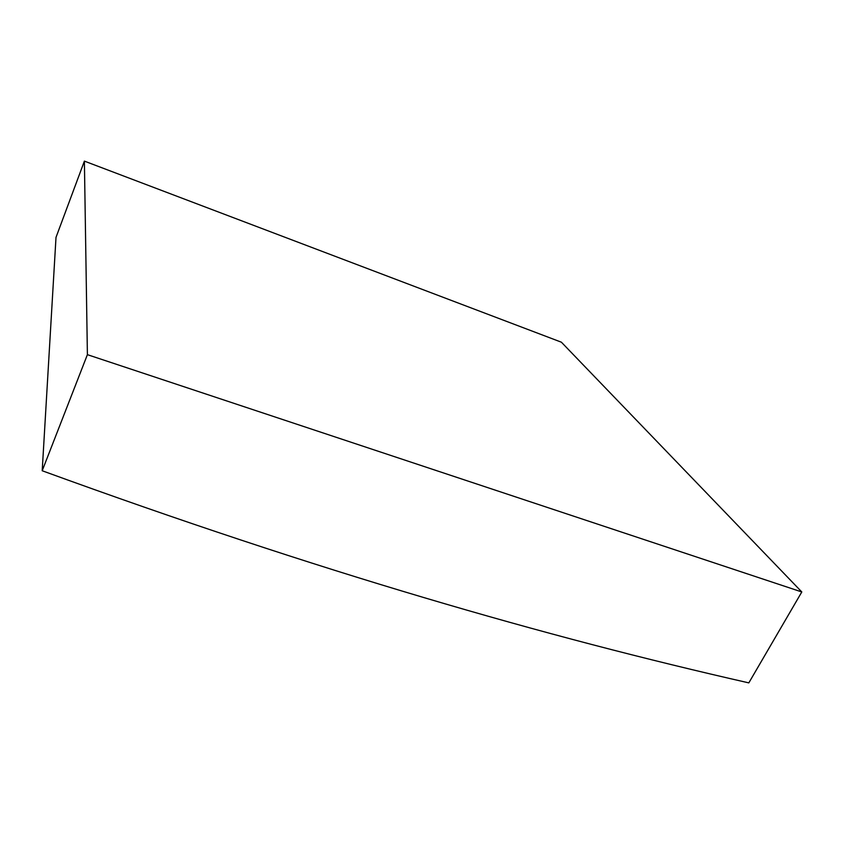 <?xml version="1.0" encoding="UTF-8"?>
<svg xmlns="http://www.w3.org/2000/svg" width="844" height="844" viewBox="0 0 844 844"><rect width="100%" height="100%" fill="white"/><g stroke="black" fill="none" stroke-linecap="round" stroke-linejoin="round"><path stroke-width="1.27" d="M42.2 470.752C319.37 571.81 546.237 636.872 748.818 682.88L801.8 591.961L561.397 342.2L84.389 161.12L56.01 237.364L42.2 470.752L87.396 354.659L84.389 161.12M801.8 591.961L87.396 354.659"/></g></svg>
